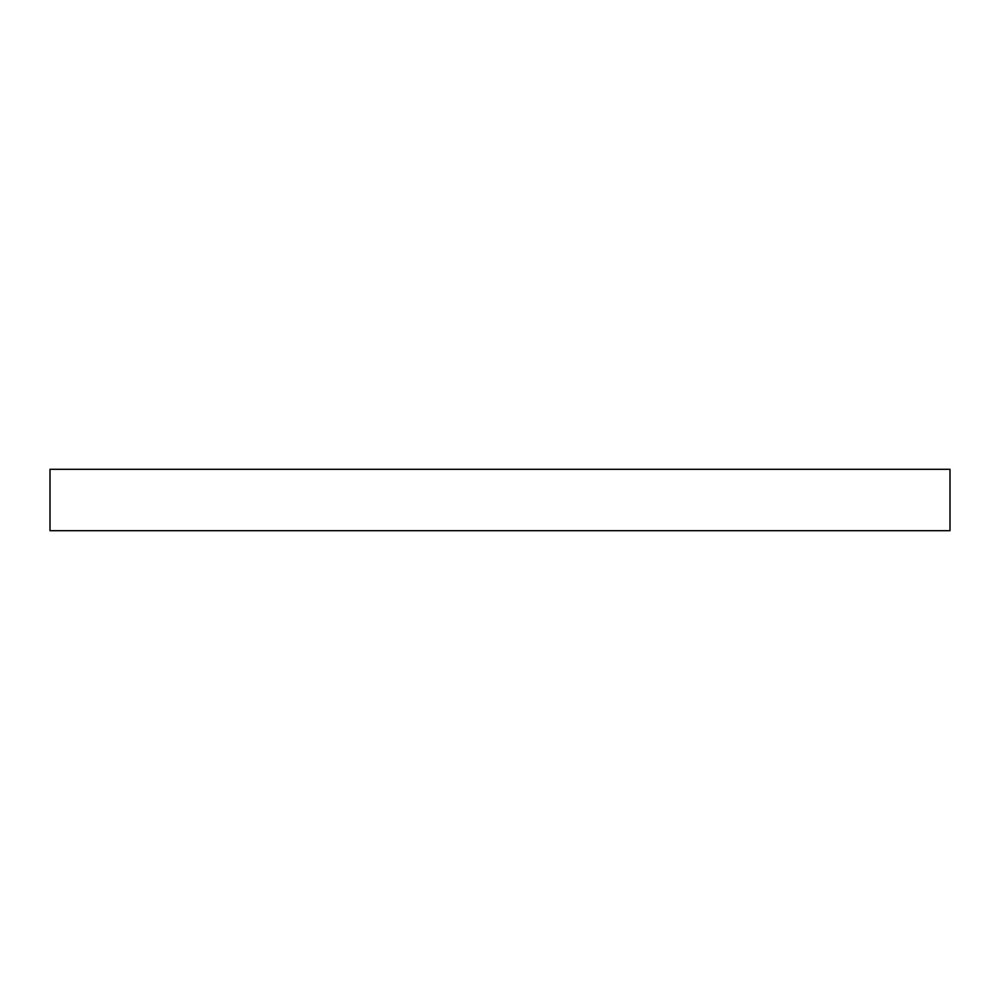 <?xml version="1.0" encoding="UTF-8"?>
<svg xmlns="http://www.w3.org/2000/svg" width="1000" height="1000" viewBox="0 0 1000 1000"><rect width="100%" height="100%" fill="white"/><g stroke="black" fill="none" stroke-linecap="round" stroke-linejoin="round"><path stroke-width="1.5" d="M50 530.688L950 530.688L950 469.312L50 469.312L50 530.688"/></g></svg>
